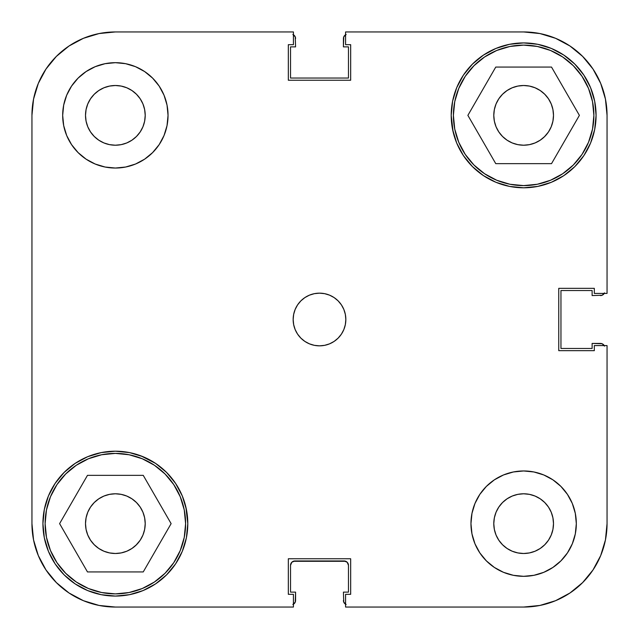 <?xml version="1.0" encoding="UTF-8"?>
<svg xmlns="http://www.w3.org/2000/svg" width="639" height="639" viewBox="0 0 639 639"><rect width="100%" height="100%" fill="white"/><g stroke="black" fill="none" stroke-linecap="round" stroke-linejoin="round"><path stroke-width="0.96" d="M45.121 523.637A70.242 70.242 0 0 1 115.363 453.394A70.242 70.242 0 0 1 185.606 523.637A70.242 70.242 0 0 1 115.363 593.879A70.242 70.242 0 0 1 45.121 523.637L46.471 509.938L50.465 496.759L56.959 484.618L65.697 473.97L76.337 465.232L88.478 458.746L101.657 454.744L115.363 453.394L129.062 454.744L142.241 458.746L154.382 465.232L165.03 473.97L173.768 484.618L180.254 496.759L184.256 509.938L185.606 523.637L184.256 537.343L180.254 550.522L173.768 562.663L165.03 573.303L154.382 582.041L142.241 588.535L129.062 592.529L115.363 593.879L101.657 592.529L88.478 588.535L76.337 582.041L65.697 573.303L56.959 562.663L50.465 550.522L46.471 537.343L45.121 523.637M453.394 115.363A70.242 70.242 0 0 1 523.637 45.121A70.242 70.242 0 0 1 593.879 115.363A70.242 70.242 0 0 1 523.637 185.606A70.242 70.242 0 0 1 453.394 115.363L454.744 101.657L458.746 88.478L465.232 76.337L473.97 65.697L484.618 56.959L496.759 50.465L509.938 46.471L523.637 45.121L537.343 46.471L550.522 50.465L562.663 56.959L573.303 65.697L582.041 76.337L588.535 88.478L592.529 101.657L593.879 115.363L592.529 129.062L588.535 142.241L582.041 154.382L573.303 165.03L562.663 173.768L550.522 180.254L537.343 184.256L523.637 185.606L509.938 184.256L496.759 180.254L484.618 173.768L473.97 165.03L465.232 154.382L458.746 142.241L454.744 129.062L453.394 115.363M145.213 115.363A29.849 29.849 0 0 1 115.363 145.213A29.849 29.849 0 0 1 85.506 115.363L86.081 109.541L87.783 103.941L90.538 98.773L94.252 94.252L98.773 90.538L103.941 87.783L109.541 86.081L115.363 85.506L121.186 86.081L126.786 87.783L131.946 90.538L136.466 94.252L140.181 98.773L142.944 103.941L144.638 109.541L145.213 115.363L144.638 121.186L142.944 126.786L140.181 131.946L136.466 136.466L131.946 140.181L126.786 142.944L121.186 144.638L115.363 145.213L109.541 144.638L103.941 142.944L98.773 140.181L94.252 136.466L90.538 131.946L87.783 126.786L86.081 121.186L85.506 115.363A29.849 29.849 0 0 1 115.363 85.506A29.849 29.849 0 0 1 145.213 115.363M553.494 523.637A29.849 29.849 0 0 1 523.637 553.494A29.849 29.849 0 0 1 493.787 523.637L494.362 517.814L496.056 512.214L498.819 507.054L502.534 502.534L507.054 498.819L512.214 496.056L517.814 494.362L523.637 493.787L529.459 494.362L535.059 496.056L540.227 498.819L544.747 502.534L548.462 507.054L551.217 512.214L552.919 517.814L553.494 523.637L552.919 529.459L551.217 535.059L548.462 540.227L544.747 544.747L540.227 548.462L535.059 551.217L529.459 552.919L523.637 553.494L517.814 552.919L512.214 551.217L507.054 548.462L502.534 544.747L498.819 540.227L496.056 535.059L494.362 529.459L493.787 523.637A29.849 29.849 0 0 1 523.637 493.787A29.849 29.849 0 0 1 553.494 523.637M576.322 523.637A52.678 52.678 0 0 1 523.637 576.322A52.678 52.678 0 0 1 470.959 523.637L471.973 533.916L474.969 543.797L479.833 552.903L486.391 560.89L494.37 567.44L503.476 572.312L513.365 575.308L523.637 576.322L533.916 575.308L543.797 572.312L552.903 567.44L560.89 560.89L567.44 552.903L572.312 543.797L575.308 533.916L576.322 523.637L575.308 513.365L572.312 503.476L567.44 494.37L560.89 486.391L552.903 479.833L543.797 474.969L533.916 471.973L523.637 470.959L513.365 471.973L503.476 474.969L494.37 479.833L486.391 486.391L479.833 494.37L474.969 503.476L471.973 513.365L470.959 523.637A52.678 52.678 0 0 1 523.637 470.959A52.678 52.678 0 0 1 576.322 523.637L575.308 533.916M168.041 115.363A52.678 52.678 0 0 1 115.363 168.041A52.678 52.678 0 0 1 62.678 115.363L63.692 125.635L66.688 135.524L71.56 144.63L78.11 152.609L86.097 159.167L95.203 164.031L105.084 167.027L115.363 168.041L125.635 167.027L135.524 164.031L144.63 159.167L152.609 152.609L159.167 144.63L164.031 135.524L167.027 125.635L168.041 115.363L167.027 105.084L164.031 95.203L159.167 86.097L152.609 78.11L144.63 71.56L135.524 66.688L125.635 63.692L115.363 62.678L105.084 63.692L95.203 66.688L86.097 71.56L78.11 78.11L71.56 86.097L66.688 95.203L63.692 105.084L62.678 115.363A52.678 52.678 0 0 1 115.363 62.678A52.678 52.678 0 0 1 168.041 115.363M345.843 319.5A26.343 26.343 0 0 1 319.5 345.843A26.343 26.343 0 0 1 293.157 319.5L293.668 324.636L295.162 329.58L297.598 334.133L300.873 338.127L304.867 341.402L309.42 343.838L314.364 345.332L319.5 345.843L324.636 345.332L329.58 343.838L334.133 341.402L338.127 338.127L341.402 334.133L343.838 329.58L345.332 324.636L345.843 319.5L345.332 314.364L343.838 309.42L341.402 304.867L338.127 300.873L334.133 297.598L329.58 295.162L324.636 293.668L319.5 293.157L314.364 293.668L309.42 295.162L304.867 297.598L300.873 300.873L297.598 304.867L295.162 309.42L293.668 314.364L293.157 319.5A26.343 26.343 0 0 1 319.5 293.157A26.343 26.343 0 0 1 345.843 319.5M186.404 537.766L187.794 523.637A72.439 72.439 0 0 1 115.363 596.075A72.439 72.439 0 0 1 42.925 523.637L44.315 537.766L48.436 551.361L55.13 563.886L64.14 574.86L75.114 583.87L87.639 590.564L101.234 594.685L115.363 596.075L129.493 594.685L143.08 590.564L155.604 583.87L166.579 574.86L175.589 563.886L182.283 551.361L186.404 537.766L187.794 523.637L185.869 507.031M452.596 129.493L456.717 143.08L463.411 155.604L472.421 166.579L483.396 175.589L495.92 182.283L509.507 186.404L523.637 187.794L537.766 186.404L551.361 182.283L563.886 175.589L574.86 166.579L583.87 155.604L590.564 143.08L594.685 129.493L596.075 115.363A72.439 72.439 0 0 1 523.637 187.794A72.439 72.439 0 0 1 451.206 115.363L453.131 131.969M544.747 136.466L540.227 140.181L535.059 142.944L529.459 144.638L523.637 145.213L517.814 144.638L512.214 142.944L507.054 140.181L502.534 136.466L498.819 131.946L496.056 126.786L494.362 121.186L493.787 115.363L494.362 109.541L496.056 103.941L498.819 98.773L502.534 94.252L507.054 90.538L512.214 87.783L517.814 86.081L523.637 85.506L529.459 86.081L535.059 87.783L540.227 90.538L544.747 94.252L548.462 98.773L551.217 103.941L552.919 109.541L553.494 115.363A29.849 29.849 0 0 1 523.637 145.213A29.849 29.849 0 0 1 493.787 115.363A29.849 29.849 0 0 1 523.637 85.506A29.849 29.849 0 0 1 553.494 115.363L552.919 121.186L551.217 126.786L548.462 131.946L544.396 136.81M142.944 535.059L140.181 540.227L136.466 544.747L131.946 548.462L126.786 551.217L121.186 552.919L115.363 553.494L109.541 552.919L103.941 551.217L98.773 548.462L94.252 544.747L90.538 540.227L87.783 535.059L86.081 529.459L85.506 523.637L86.081 517.814L87.783 512.214L90.538 507.054L94.252 502.534L98.773 498.819L103.941 496.056L109.541 494.362L115.363 493.787L121.186 494.362L126.786 496.056L131.946 498.819L136.466 502.534L140.181 507.054L142.944 512.214L144.638 517.814L145.213 523.637A29.849 29.849 0 0 1 115.363 553.494A29.849 29.849 0 0 1 85.506 523.637A29.849 29.849 0 0 1 115.363 493.787A29.849 29.849 0 0 1 145.213 523.637L144.638 529.459L142.944 535.059L140.181 540.227L136.059 545.147M186.404 509.507L182.283 495.92L175.589 483.396L166.579 472.421L155.604 463.411L140.876 455.847M143.08 456.717L129.493 452.596L115.363 451.206L101.234 452.596L87.639 456.717L75.114 463.411L64.14 472.421L55.13 483.396L48.436 495.92L44.315 509.507L42.925 523.637A72.439 72.439 0 0 1 115.363 451.206A72.439 72.439 0 0 1 187.794 523.637M452.596 101.234L451.206 115.363A72.439 72.439 0 0 1 523.637 42.925A72.439 72.439 0 0 1 596.075 115.363L594.685 101.234L590.564 87.639L583.87 75.114L574.86 64.14L563.886 55.13L551.361 48.436L537.766 44.315L523.637 42.925L509.507 44.315L495.92 48.436L483.396 55.13L472.421 64.14L463.411 75.114L456.717 87.639L452.596 101.234L451.206 115.363M495.92 182.283L498.124 183.153M115.363 607.05L293.421 607.05L115.363 607.05L99.085 605.445L83.437 600.7L99.085 605.445L115.363 607.05A83.413 83.413 0 0 1 31.95 523.637L33.555 539.915L31.95 523.637L31.95 115.363L33.555 99.085L38.3 83.437L33.555 99.085L31.95 115.363A83.413 83.413 0 0 1 115.363 31.95L99.085 33.555L115.363 31.95L293.421 31.95L293.421 44.682L288.333 44.682L288.333 80.242L350.667 80.242L350.667 44.682L345.579 44.682L345.579 31.95L523.637 31.95L539.915 33.555L555.563 38.3L539.915 33.555L523.637 31.95A83.413 83.413 0 0 1 607.05 115.363L605.445 99.085L607.05 115.363L607.05 293.421L594.318 293.421L594.318 288.333L558.758 288.333L558.758 350.667L594.318 350.667L594.318 345.579L607.05 345.579L607.05 523.637L607.05 345.579L594.318 345.579L594.318 350.667L558.758 350.667L558.758 288.333L594.318 288.333L594.318 293.421L607.05 293.421L607.05 115.363L605.445 99.085L600.7 83.437L605.445 99.085M607.05 523.637L605.445 539.915L600.7 555.563L592.992 569.98L582.616 582.616L569.98 592.992L582.616 582.616L592.992 569.98L600.7 555.563L605.445 539.915L607.05 523.637A83.413 83.413 0 0 1 523.637 607.05L539.915 605.445L523.637 607.05L345.579 607.05L345.579 594.318L350.667 594.318L350.667 558.758L288.333 558.758L288.333 594.318L293.421 594.318L293.421 607.05L293.421 594.318L288.333 594.318L288.333 558.758L350.667 558.758L350.667 594.318L345.579 594.318L345.579 607.05L523.637 607.05L539.915 605.445L555.563 600.7L539.915 605.445M592.992 69.02L582.616 56.384L569.98 46.008L555.563 38.3L569.98 46.008L582.616 56.384L592.992 69.02L600.7 83.437L592.992 69.02L582.616 56.384L592.992 69.02M69.02 46.008L56.384 56.384L46.008 69.02L38.3 83.437L46.008 69.02L56.384 56.384L69.02 46.008L83.437 38.3L99.085 33.555L83.437 38.3L69.02 46.008L56.384 56.384L69.02 46.008M46.008 569.98L56.384 582.616L69.02 592.992L83.437 600.7L69.02 592.992L56.384 582.616L46.008 569.98L38.3 555.563L33.555 539.915L38.3 555.563L46.008 569.98L56.384 582.616L46.008 569.98M502.534 94.252L502.941 93.853M99.085 33.555L115.363 31.95L293.421 31.95L293.421 44.682L288.333 44.682L288.333 80.242L350.667 80.242L350.667 44.682L345.579 44.682L345.579 31.95L523.637 31.95M569.98 592.992L555.563 600.7L569.98 592.992M129.493 452.596L115.363 451.206M509.507 186.404L523.637 187.794M33.555 539.915L31.95 523.637L31.95 115.363M517.814 144.638L512.214 142.944M496.056 103.941L498.819 98.773M121.186 494.362L126.786 496.056M334.133 297.598L333.119 296.951M297.598 304.867L296.951 305.881M304.867 341.402L305.881 342.049M341.402 334.133L342.049 333.119M125.635 63.692L115.363 62.678M63.692 105.084L62.678 115.363M513.365 575.308L523.637 576.322M495.76 163.656L551.521 163.656L579.397 115.363L551.521 67.071L495.76 67.071L467.876 115.363L495.76 163.656L551.521 163.656L579.397 115.363L551.521 67.071L495.76 67.071L467.876 115.363L495.76 163.656M87.479 571.929L143.24 571.929L171.124 523.637L143.24 475.344L87.479 475.344L59.603 523.637L87.479 571.929L143.24 571.929L171.124 523.637L143.24 475.344L87.479 475.344L59.603 523.637L87.479 571.929M569.98 46.008L582.616 56.384L569.98 46.008L555.563 38.3L539.915 33.555M592.992 569.98L582.616 582.616L592.992 569.98L600.7 555.563L605.445 539.915M46.008 69.02L56.384 56.384L46.008 69.02L38.3 83.437L33.555 99.085M103.941 496.056L102.504 496.695M535.059 142.944L536.496 142.305M142.944 103.941L142.481 102.887M496.056 535.059L496.519 536.113M69.02 592.992L83.437 600.7L99.085 605.445M294.291 603.567L292.862 604.518L295.242 602.146L295.577 592.121L290.529 592.121L290.529 565.347L291.807 562.24L294.914 560.954L344.086 560.954L347.193 562.24L348.471 565.347L348.471 592.121L343.423 592.121L343.758 602.146L346.138 604.518L343.758 602.146L343.423 592.121L348.471 592.121L348.471 565.347L347.193 562.24M603.567 344.709L604.518 346.138L602.146 343.758L592.121 343.423L592.121 348.471L560.954 348.471L560.954 290.529L592.121 290.529L592.121 295.577L602.146 295.242L604.518 292.862L602.146 295.242L592.121 295.577L592.121 290.529L560.954 290.529L560.954 348.471L592.121 348.471L592.121 343.423L600.468 343.423A4.393 4.393 0 0 1 604.238 345.579M344.709 35.433L346.138 34.482L343.758 36.854L343.423 46.879L348.471 46.879L348.471 78.046L290.529 78.046L290.529 46.879L295.577 46.879L295.242 36.854L292.862 34.482L295.242 36.854L295.577 46.879L290.529 46.879L290.529 78.046L348.471 78.046L348.471 46.879L343.423 46.879L343.423 38.532A4.393 4.393 0 0 1 345.579 34.762M293.237 561.29L345.763 561.29M294.914 560.954A4.393 4.393 0 0 0 290.529 565.347L290.529 592.121L295.577 592.121L295.577 600.468A4.393 4.393 0 0 1 293.421 604.238M344.086 560.954A4.393 4.393 0 0 1 348.471 565.347M345.579 604.238A4.393 4.393 0 0 1 343.423 600.468M604.238 293.421A4.393 4.393 0 0 1 600.468 295.577M293.421 34.762A4.393 4.393 0 0 1 295.577 38.532"/></g></svg>
